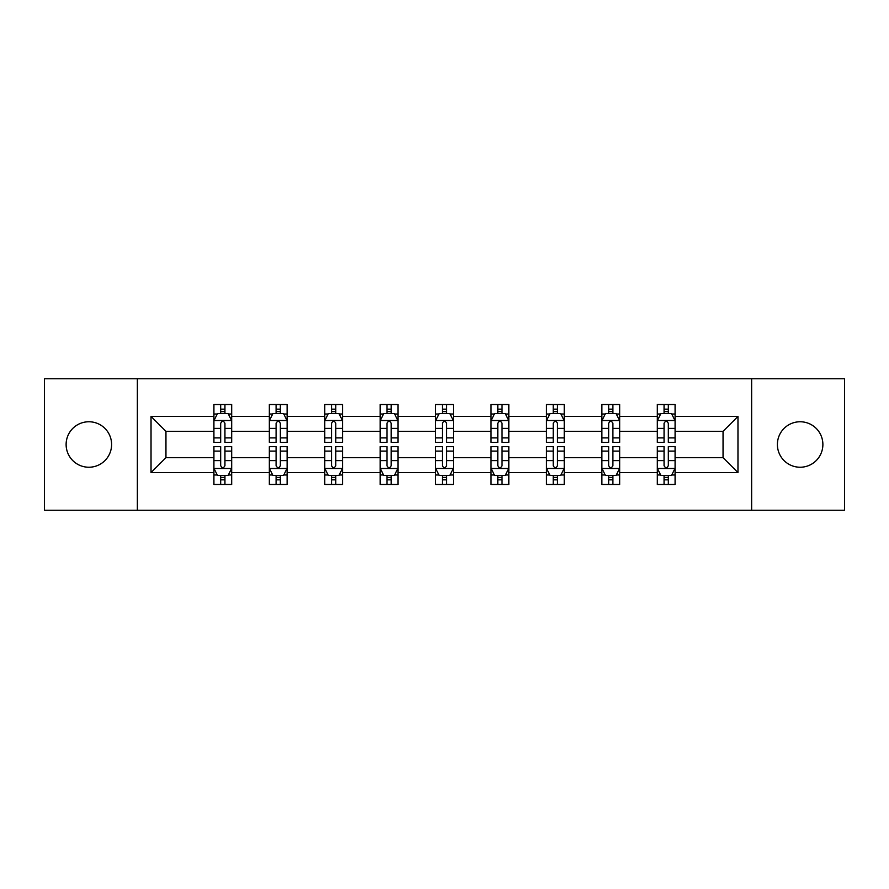 <?xml version="1.0" encoding="UTF-8"?>
<svg xmlns="http://www.w3.org/2000/svg" width="889" height="889" viewBox="0 0 889 889"><rect width="100%" height="100%" fill="white"/><g stroke="black" fill="none" stroke-linecap="round" stroke-linejoin="round"><path stroke-width="1.33" d="M800.144 421.764A22.736 22.736 0 0 0 777.397 444.5A22.736 22.736 0 0 0 800.144 467.236A22.736 22.736 0 0 0 822.881 444.5A22.736 22.736 0 0 0 800.144 421.764M88.856 421.764A22.736 22.736 0 0 0 66.119 444.5A22.736 22.736 0 0 0 88.856 467.236A22.736 22.736 0 0 0 111.603 444.5A22.736 22.736 0 0 0 88.856 421.764M751.638 510.23L844.55 510.23L844.55 378.77L751.638 378.77L751.638 510.23L137.362 510.23L137.362 378.77L44.45 378.77L44.45 510.23L137.362 510.23M675.084 472.57L675.084 457.646L723.046 457.646L737.97 472.57L675.084 472.57L675.084 484.472L668.328 484.472L668.328 475.415M751.638 378.77L137.362 378.77M657.315 472.57L619.655 472.57L619.655 457.646L657.315 457.646L657.315 484.472L675.084 484.472L675.084 474.982L671.74 474.982M619.655 472.57L619.655 484.472L612.91 484.472L612.91 475.415M601.886 472.57L564.226 472.57L564.226 457.646L601.886 457.646L601.886 484.472L619.655 484.472L619.655 474.982L616.31 474.982M564.226 472.57L564.226 484.472L557.481 484.472L557.481 475.415M546.468 472.57L508.808 472.57L508.808 457.646L546.468 457.646L546.468 484.472L564.226 484.472L564.226 474.982L560.892 474.982M508.808 472.57L508.808 484.472L502.052 484.472L502.052 475.415M491.039 472.57L453.379 472.57L453.379 457.646L491.039 457.646L491.039 484.472L508.808 484.472L508.808 474.982L505.463 474.982M453.379 472.57L453.379 484.472L446.634 484.472L446.634 475.415M435.621 472.57L397.961 472.57L397.961 457.646L435.621 457.646L435.621 484.472L453.379 484.472L453.379 474.982L450.045 474.982M397.961 472.57L397.961 484.472L391.204 484.472L391.204 475.415M380.192 472.57L342.532 472.57L342.532 457.646L380.192 457.646L380.192 484.472L397.961 484.472L397.961 474.982L394.616 474.982M342.532 472.57L342.532 484.472L335.786 484.472L335.786 475.415M324.774 472.57L287.114 472.57L287.114 457.646L324.774 457.646L324.774 484.472L342.532 484.472L342.532 474.982L339.198 474.982M287.114 472.57L287.114 484.472L280.357 484.472L280.357 475.415M269.345 472.57L231.685 472.57L231.685 457.646L269.345 457.646L269.345 484.472L287.114 484.472L287.114 474.982L283.769 474.982M231.685 472.57L231.685 484.472L224.939 484.472L224.939 475.415M213.916 472.57L151.03 472.57L151.03 416.43L213.916 416.43L213.916 431.354L165.954 431.354L165.954 457.646L213.916 457.646L213.916 484.472L231.685 484.472L231.685 474.982L228.34 474.982M217.26 414.018L213.916 414.018L213.916 404.528L213.916 416.43M220.672 413.585L220.672 404.528L213.916 404.528L231.685 404.528L231.685 416.43L269.345 416.43L269.345 404.528L287.114 404.528L287.114 416.43L324.774 416.43L324.774 404.528L342.532 404.528L342.532 416.43L380.192 416.43L380.192 404.528L397.961 404.528L397.961 416.43L435.621 416.43L435.621 404.528L453.379 404.528L453.379 416.43L491.039 416.43L491.039 404.528L508.808 404.528L508.808 416.43L546.468 416.43L546.468 404.528L564.226 404.528L564.226 416.43L601.886 416.43L601.886 404.528L619.655 404.528L619.655 416.43L657.315 416.43L657.315 404.528L675.084 404.528L675.084 416.43L737.97 416.43L737.97 472.57M657.315 416.43L657.315 431.354L619.655 431.354L619.655 416.43M601.886 416.43L601.886 431.354L564.226 431.354L564.226 416.43M546.468 416.43L546.468 431.354L508.808 431.354L508.808 416.43M491.039 416.43L491.039 431.354L453.379 431.354L453.379 416.43M435.621 416.43L435.621 431.354L397.961 431.354L397.961 416.43M380.192 416.43L380.192 431.354L342.532 431.354L342.532 416.43M324.774 416.43L324.774 431.354L287.114 431.354L287.114 416.43M269.345 416.43L269.345 431.354L231.685 431.354L231.685 416.43M151.03 416.43L165.954 431.354M723.046 457.646L723.046 431.354L675.084 431.354L675.084 416.43M664.061 413.407L668.328 413.407M608.643 413.407L612.91 413.407M553.214 413.407L557.481 413.407M497.796 413.407L502.052 413.407M442.366 413.407L446.634 413.407M386.948 413.407L391.204 413.407M331.519 413.407L335.786 413.407M276.09 413.407L280.357 413.407M220.672 413.407L224.939 413.407M220.672 475.593L224.939 475.593M276.09 475.593L280.357 475.593M331.519 475.593L335.786 475.593M386.948 475.593L391.204 475.593M442.366 475.593L446.634 475.593M497.796 475.593L502.052 475.593M553.214 475.593L557.481 475.593M608.643 475.593L612.91 475.593M664.061 475.593L668.328 475.593M165.954 457.646L151.03 472.57M737.97 416.43L723.046 431.354M224.939 409.151L220.672 409.151M213.916 437.91L213.916 442.366L220.672 442.366L220.672 437.91L213.916 437.91L213.916 431.354M231.685 431.354L231.685 442.366L224.939 442.366L224.939 423.364C223.517 420.619 222.094 420.619 220.672 423.364L220.672 437.91M228.34 414.018L231.685 414.018L231.685 404.528L224.939 404.528L224.939 413.585M231.685 420.697L228.129 413.585L217.472 413.585L213.916 420.697M220.672 479.849L224.939 479.849M231.685 451.09L231.685 446.634L224.939 446.634L224.939 451.09L231.685 451.09L231.685 457.646M213.916 457.646L213.916 446.634L220.672 446.634L220.672 465.636C222.094 468.381 223.517 468.381 224.939 465.636L224.939 451.09M217.26 474.982L213.916 474.982L213.916 484.472L220.672 484.472L220.672 475.415M213.916 468.303L217.472 475.415L228.129 475.415L231.685 468.303M280.357 409.151L276.09 409.151M272.69 414.018L269.345 414.018L269.345 404.528L276.09 404.528L276.09 413.585M269.345 437.91L269.345 442.366L276.09 442.366L276.09 437.91L269.345 437.91L269.345 431.354M287.114 431.354L287.114 442.366L280.357 442.366L280.357 423.364C278.935 420.619 277.524 420.619 276.09 423.364L276.09 437.91M283.769 414.018L287.114 414.018L287.114 404.528L280.357 404.528L280.357 413.585M287.114 420.697L283.558 413.585L272.901 413.585L269.345 420.697M335.786 409.151L331.519 409.151M328.108 414.018L324.774 414.018L324.774 404.528L331.519 404.528L331.519 413.585M324.774 437.91L324.774 442.366L331.519 442.366L331.519 437.91L324.774 437.91L324.774 431.354M342.532 431.354L342.532 442.366L335.786 442.366L335.786 423.364C334.364 420.619 332.942 420.619 331.519 423.364L331.519 437.91M339.198 414.018L342.532 414.018L342.532 404.528L335.786 404.528L335.786 413.585M342.532 420.697L338.976 413.585L328.319 413.585L324.774 420.697M276.09 479.849L280.357 479.849M287.114 451.09L287.114 446.634L280.357 446.634L280.357 451.09L287.114 451.09L287.114 457.646M269.345 457.646L269.345 446.634L276.09 446.634L276.09 465.636C277.512 468.381 278.935 468.381 280.357 465.636L280.357 451.09M272.69 474.982L269.345 474.982L269.345 484.472L276.09 484.472L276.09 475.415M269.345 468.303L272.901 475.415L283.558 475.415L287.114 468.303M331.519 479.849L335.786 479.849M342.532 451.09L342.532 446.634L335.786 446.634L335.786 451.09L342.532 451.09L342.532 457.646M324.774 457.646L324.774 446.634L331.519 446.634L331.519 465.636C332.942 468.381 334.364 468.381 335.786 465.636L335.786 451.09M328.108 474.982L324.774 474.982L324.774 484.472L331.519 484.472L331.519 475.415M324.774 468.303L328.319 475.415L338.976 475.415L342.532 468.303M391.204 409.151L386.948 409.151M383.537 414.018L380.192 414.018L380.192 404.528L386.948 404.528L386.948 413.585M380.192 437.91L380.192 442.366L386.948 442.366L386.948 437.91L380.192 437.91L380.192 431.354M397.961 431.354L397.961 442.366L391.204 442.366L391.204 423.364C389.793 420.619 388.371 420.619 386.948 423.364L386.948 437.91M394.616 414.018L397.961 414.018L397.961 404.528L391.204 404.528L391.204 413.585M397.961 420.697L394.405 413.585L383.748 413.585L380.192 420.697M386.948 479.849L391.204 479.849M397.961 451.09L397.961 446.634L391.204 446.634L391.204 451.09L397.961 451.09L397.961 457.646M380.192 457.646L380.192 446.634L386.948 446.634L386.948 465.636C388.36 468.381 389.782 468.381 391.204 465.636L391.204 451.09M383.537 474.982L380.192 474.982L380.192 484.472L386.948 484.472L386.948 475.415M380.192 468.303L383.748 475.415L394.405 475.415L397.961 468.303M446.634 409.151L442.366 409.151M438.955 414.018L435.621 414.018L435.621 404.528L442.366 404.528L442.366 413.585M435.621 437.91L435.621 442.366L442.366 442.366L442.366 437.91L435.621 437.91L435.621 431.354M453.379 431.354L453.379 442.366L446.634 442.366L446.634 423.364C445.211 420.619 443.789 420.619 442.366 423.364L442.366 437.91M450.045 414.018L453.379 414.018L453.379 404.528L446.634 404.528L446.634 413.585M453.379 420.697L449.834 413.585L439.166 413.585L435.621 420.697M442.366 479.849L446.634 479.849M453.379 451.09L453.379 446.634L446.634 446.634L446.634 451.09L453.379 451.09L453.379 457.646M435.621 457.646L435.621 446.634L442.366 446.634L442.366 465.636C443.789 468.381 445.211 468.381 446.634 465.636L446.634 451.09M438.955 474.982L435.621 474.982L435.621 484.472L442.366 484.472L442.366 475.415M435.621 468.303L439.166 475.415L449.834 475.415L453.379 468.303M502.052 409.151L497.796 409.151M494.384 414.018L491.039 414.018L491.039 404.528L497.796 404.528L497.796 413.585M491.039 437.91L491.039 442.366L497.796 442.366L497.796 437.91L491.039 437.91L491.039 431.354M508.808 431.354L508.808 442.366L502.052 442.366L502.052 423.364C500.64 420.619 499.218 420.619 497.796 423.364L497.796 437.91M505.463 414.018L508.808 414.018L508.808 404.528L502.052 404.528L502.052 413.585M508.808 420.697L505.252 413.585L494.595 413.585L491.039 420.697M497.796 479.849L502.052 479.849M508.808 451.09L508.808 446.634L502.052 446.634L502.052 451.09L508.808 451.09L508.808 457.646M491.039 457.646L491.039 446.634L497.796 446.634L497.796 465.636C499.207 468.381 500.629 468.381 502.052 465.636L502.052 451.09M494.384 474.982L491.039 474.982L491.039 484.472L497.796 484.472L497.796 475.415M491.039 468.303L494.595 475.415L505.252 475.415L508.808 468.303M557.481 409.151L553.214 409.151M549.802 414.018L546.468 414.018L546.468 404.528L553.214 404.528L553.214 413.585M546.468 437.91L546.468 442.366L553.214 442.366L553.214 437.91L546.468 437.91L546.468 431.354M564.226 431.354L564.226 442.366L557.481 442.366L557.481 423.364C556.058 420.619 554.636 420.619 553.214 423.364L553.214 437.91M560.892 414.018L564.226 414.018L564.226 404.528L557.481 404.528L557.481 413.585M564.226 420.697L560.681 413.585L550.024 413.585L546.468 420.697M553.214 479.849L557.481 479.849M564.226 451.09L564.226 446.634L557.481 446.634L557.481 451.09L564.226 451.09L564.226 457.646M546.468 457.646L546.468 446.634L553.214 446.634L553.214 465.636C554.636 468.381 556.058 468.381 557.481 465.636L557.481 451.09M549.802 474.982L546.468 474.982L546.468 484.472L553.214 484.472L553.214 475.415M546.468 468.303L550.024 475.415L560.681 475.415L564.226 468.303M612.91 409.151L608.643 409.151M605.231 414.018L601.886 414.018L601.886 404.528L608.643 404.528L608.643 413.585M601.886 437.91L601.886 442.366L608.643 442.366L608.643 437.91L601.886 437.91L601.886 431.354M619.655 431.354L619.655 442.366L612.91 442.366L612.91 423.364C611.488 420.619 610.065 420.619 608.643 423.364L608.643 437.91M616.31 414.018L619.655 414.018L619.655 404.528L612.91 404.528L612.91 413.585M619.655 420.697L616.099 413.585L605.442 413.585L601.886 420.697M608.643 479.849L612.91 479.849M619.655 451.09L619.655 446.634L612.91 446.634L612.91 451.09L619.655 451.09L619.655 457.646M601.886 457.646L601.886 446.634L608.643 446.634L608.643 465.636C610.065 468.381 611.476 468.381 612.91 465.636L612.91 451.09M605.231 474.982L601.886 474.982L601.886 484.472L608.643 484.472L608.643 475.415M601.886 468.303L605.442 475.415L616.099 475.415L619.655 468.303M668.328 409.151L664.061 409.151M660.66 414.018L657.315 414.018L657.315 404.528L664.061 404.528L664.061 413.585M657.315 437.91L657.315 442.366L664.061 442.366L664.061 437.91L657.315 437.91L657.315 431.354M675.084 431.354L675.084 442.366L668.328 442.366L668.328 423.364C666.906 420.619 665.483 420.619 664.061 423.364L664.061 437.91M671.74 414.018L675.084 414.018L675.084 404.528L668.328 404.528L668.328 413.585M675.084 420.697L671.528 413.585L660.871 413.585L657.315 420.697M664.061 479.849L668.328 479.849M675.084 451.09L675.084 446.634L668.328 446.634L668.328 451.09L675.084 451.09L675.084 457.646M657.315 457.646L657.315 446.634L664.061 446.634L664.061 465.636C665.483 468.381 666.906 468.381 668.328 465.636L668.328 451.09M660.66 474.982L657.315 474.982L657.315 484.472L664.061 484.472L664.061 475.415M657.315 468.303L660.871 475.415L671.528 475.415L675.084 468.303M231.596 420.519L214.005 420.519M231.685 437.91L224.939 437.91M220.672 428.387L213.916 428.387M231.685 428.387L224.939 428.387M224.939 411.407L220.672 411.407M214.005 468.481L231.596 468.481M213.916 451.09L220.672 451.09M224.939 460.613L231.685 460.613M213.916 460.613L220.672 460.613M220.672 477.593L224.939 477.593M287.025 420.519L269.434 420.519M287.114 437.91L280.357 437.91M276.09 428.387L269.345 428.387M287.114 428.387L280.357 428.387M280.357 411.407L276.09 411.407M342.443 420.519L324.863 420.519M342.532 437.91L335.786 437.91M331.519 428.387L324.774 428.387M342.532 428.387L335.786 428.387M335.786 411.407L331.519 411.407M269.434 468.481L287.025 468.481M269.345 451.09L276.09 451.09M280.357 460.613L287.114 460.613M269.345 460.613L276.09 460.613M276.09 477.593L280.357 477.593M324.863 468.481L342.443 468.481M324.774 451.09L331.519 451.09M335.786 460.613L342.532 460.613M324.774 460.613L331.519 460.613M331.519 477.593L335.786 477.593M397.872 420.519L380.281 420.519M397.961 437.91L391.204 437.91M386.948 428.387L380.192 428.387M397.961 428.387L391.204 428.387M391.204 411.407L386.948 411.407M380.281 468.481L397.872 468.481M380.192 451.09L386.948 451.09M391.204 460.613L397.961 460.613M380.192 460.613L386.948 460.613M386.948 477.593L391.204 477.593M453.29 420.519L435.71 420.519M453.379 437.91L446.634 437.91M442.366 428.387L435.621 428.387M453.379 428.387L446.634 428.387M446.634 411.407L442.366 411.407M435.71 468.481L453.29 468.481M435.621 451.09L442.366 451.09M446.634 460.613L453.379 460.613M435.621 460.613L442.366 460.613M442.366 477.593L446.634 477.593M508.719 420.519L491.128 420.519M508.808 437.91L502.052 437.91M497.796 428.387L491.039 428.387M508.808 428.387L502.052 428.387M502.052 411.407L497.796 411.407M491.128 468.481L508.719 468.481M491.039 451.09L497.796 451.09M502.052 460.613L508.808 460.613M491.039 460.613L497.796 460.613M497.796 477.593L502.052 477.593M564.137 420.519L546.557 420.519M564.226 437.91L557.481 437.91M553.214 428.387L546.468 428.387M564.226 428.387L557.481 428.387M557.481 411.407L553.214 411.407M546.557 468.481L564.137 468.481M546.468 451.09L553.214 451.09M557.481 460.613L564.226 460.613M546.468 460.613L553.214 460.613M553.214 477.593L557.481 477.593M619.566 420.519L601.975 420.519M619.655 437.91L612.91 437.91M608.643 428.387L601.886 428.387M619.655 428.387L612.91 428.387M612.91 411.407L608.643 411.407M601.975 468.481L619.566 468.481M601.886 451.09L608.643 451.09M612.91 460.613L619.655 460.613M601.886 460.613L608.643 460.613M608.643 477.593L612.91 477.593M674.995 420.519L657.404 420.519M675.084 437.91L668.328 437.91M664.061 428.387L657.315 428.387M675.084 428.387L668.328 428.387M668.328 411.407L664.061 411.407M657.404 468.481L674.995 468.481M657.315 451.09L664.061 451.09M668.328 460.613L675.084 460.613M657.315 460.613L664.061 460.613M664.061 477.593L668.328 477.593"/></g></svg>

